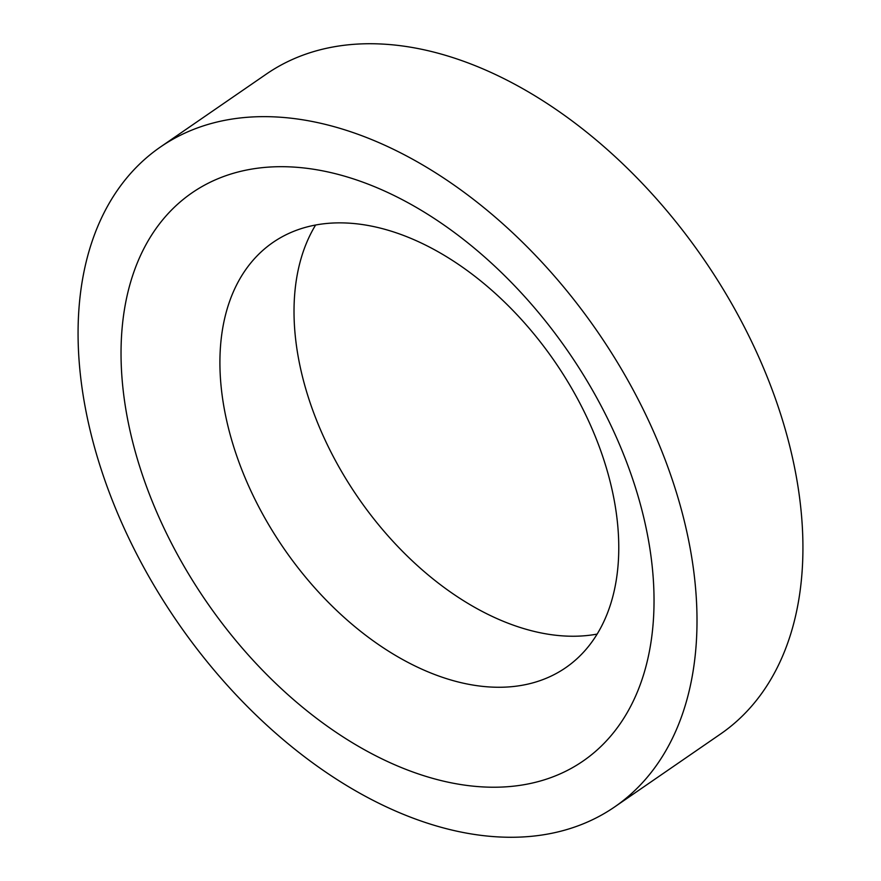 <?xml version="1.0" encoding="UTF-8"?>
<svg xmlns="http://www.w3.org/2000/svg" width="881" height="881" viewBox="0 0 881 881"><rect width="100%" height="100%" fill="white"/><g stroke="black" fill="none" stroke-linecap="round" stroke-linejoin="round"><path stroke-width="1.32" d="M597.186 634.078A258.144 164.549 55.5 0 1 565.283 636.038A258.144 164.549 55.5 0 1 345.418 478.009A258.144 164.549 55.5 0 1 315.607 225.029M347.521 223.069A258.144 164.549 55.5 0 1 584.422 412.187A258.144 164.549 55.5 0 1 565.701 667.699A258.144 164.549 55.5 0 1 491.158 687.059A258.144 164.549 55.5 0 1 254.257 497.941A258.144 164.549 55.5 0 1 272.967 242.44A258.144 164.549 55.5 0 1 347.521 223.069M498.976 836.95A400.558 255.325 55.5 0 1 131.368 543.489A400.558 255.325 55.5 0 1 160.419 147.017A400.558 255.325 55.5 0 1 276.105 116.964A400.558 255.325 55.5 0 1 643.703 410.425A400.558 255.325 55.5 0 1 614.663 806.908A400.558 255.325 55.5 0 1 498.976 836.95M160.419 147.017L266.337 74.092A400.558 255.325 55.5 0 1 382.024 44.05A400.558 255.325 55.5 0 1 749.632 337.511A400.558 255.325 55.5 0 1 720.581 733.983L614.663 806.908M291.578 166.961A344.923 219.865 55.5 0 1 636.214 490.001A344.923 219.865 55.5 0 1 483.493 786.953A344.923 219.865 55.5 0 1 138.857 463.913A344.923 219.865 55.5 0 1 291.578 166.961"/></g></svg>
